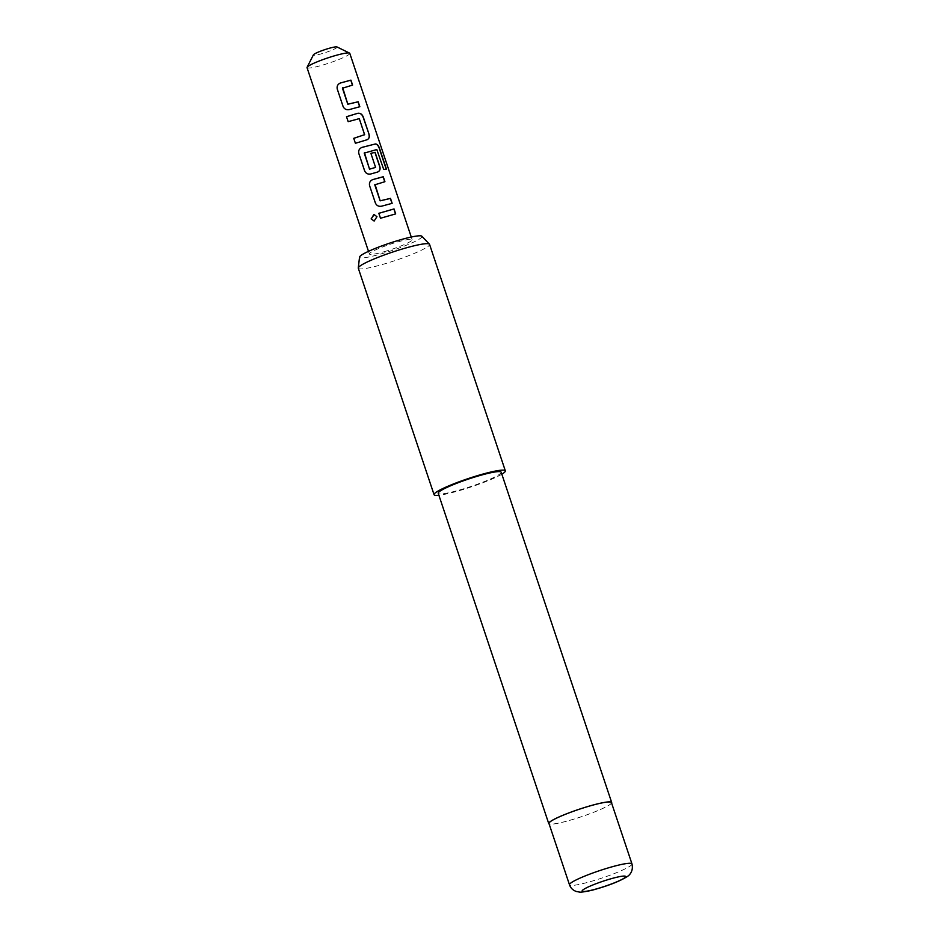 <?xml version="1.0" encoding="UTF-8"?>
<svg xmlns="http://www.w3.org/2000/svg" width="939" height="939" viewBox="0 0 939 939"><rect width="100%" height="100%" fill="white"/><g stroke="black" fill="none" stroke-linecap="round" stroke-linejoin="round"><path stroke-width="0.7" stroke-dasharray="4.7 3.52" d="M373.781 214.585L377.009 216.721L374.192 221.029M359.66 106.753L349.249 109.617C346.385 110.192 344.343 109.147 343.099 106.483M352.43 85.12L342.442 88.219M366.832 139.794L355.412 143.28M364.344 135.134L359.168 118.713L348.169 121.659M377.607 172.001L370.788 174.02C367.935 174.584 365.881 173.539 364.649 170.886M386.199 169.09L383.523 169.513L376.633 149.606L364.179 153.163M370.776 153.386L375.588 167.4M391.986 203.364L381.574 206.216C378.71 206.78 376.668 205.735 375.424 203.082M384.92 181.697L374.767 184.819M395.519 213.928L380.506 218.282M336.995 46.95A12.524 1.479 -18.5 0 1 321.608 53.746A12.524 1.479 -18.5 0 1 313.403 54.838M349.789 53.347A22.548 2.653 -18.5 0 1 321.842 65.319A22.548 2.653 -18.5 0 1 307.03 67.655M384.204 251.687A22.548 2.653 161.5 0 0 412.151 239.703A22.548 2.653 161.5 0 0 397.338 242.039A22.548 2.653 161.5 0 0 369.391 254.011A22.548 2.653 161.5 0 0 384.204 251.687M421.857 236.229A32.9 3.873 -18.5 0 1 420.484 238.318A32.9 3.873 -18.5 0 1 385.671 252.568A32.9 3.873 -18.5 0 1 359.543 257.086M358.299 268.214A37.572 4.425 161.5 0 0 389.075 262.509A37.572 4.425 161.5 0 0 427.867 246.546A37.572 4.425 161.5 0 0 429.557 244.375M611.442 802.575A32.935 3.873 -18.5 0 1 609.963 804.477A32.935 3.873 -18.5 0 1 575.959 818.468A32.935 3.873 -18.5 0 1 548.963 823.48M611.594 803.021A33.194 3.909 -18.5 0 1 610.186 804.406A33.194 3.909 -18.5 0 1 577.849 817.904A33.194 3.909 -18.5 0 1 549.115 823.926M501.18 472.223A33.194 3.909 -18.5 0 1 499.677 474.148A33.194 3.909 -18.5 0 1 465.415 488.257A33.194 3.909 -18.5 0 1 438.231 493.292M501.837 474.195A37.572 4.425 -18.5 0 1 471.108 486.954A37.572 4.425 -18.5 0 1 438.889 495.264M631.97 863.903A32.935 3.873 -18.5 0 1 630.48 865.805A32.935 3.873 -18.5 0 1 596.476 879.808A32.935 3.873 -18.5 0 1 569.492 884.808M412.151 239.703L411.259 237.027M369.391 254.011L368.499 251.335"/><path stroke-width="1.41" d="M371.116 218.904L374.168 214.608L376.962 216.709L374.133 221.029L371.116 218.904M374.192 221.029L371.234 218.893L373.781 214.585M342.7 87.738L347.841 104.194L358.17 101.764L359.825 106.717L349.285 109.581C346.409 110.121 344.343 109.088 343.075 106.459L337.301 89.146C336.702 86.247 337.735 84.193 340.388 82.996L350.928 80.132L352.594 85.085L342.442 88.219L347.806 104.229L358.017 101.846L359.672 106.8M343.099 106.483L337.277 89.123C336.678 86.259 337.7 84.217 340.352 83.031L350.928 80.132M353.757 138.362L364.637 134.664L359.273 118.643L348.169 121.659L346.526 116.729L357.806 113.279C360.318 112.985 362.137 114.206 363.252 116.964L369.05 134.3C369.79 137.094 369.015 138.949 366.703 139.864L355.4 143.291L353.745 138.326L364.637 134.664M364.438 152.681L369.532 169.173L375.588 167.4L370.882 153.327L375.084 152.294L379.826 166.496C380.565 169.29 379.79 171.156 377.478 172.072L370.823 173.973C367.959 174.525 365.893 173.492 364.625 170.863L358.827 153.527C358.228 150.651 359.25 148.62 361.902 147.435L375.412 143.96C377.138 144.043 378.487 145.475 379.473 148.268L386.434 169.079L383.699 169.431L376.821 149.536L364.215 153.116L369.579 169.137L375.588 167.4M364.708 170.992L358.839 153.55C358.24 150.639 359.285 148.597 361.938 147.388L375.412 143.96M370.776 153.386L374.931 152.376L379.673 166.567C380.448 169.384 379.685 171.238 377.372 172.13M375.025 184.337L380.166 200.793L390.495 198.375L392.15 203.329L381.61 206.181C378.734 206.721 376.668 205.688 375.4 203.059L369.614 185.746C369.015 182.835 370.06 180.793 372.713 179.595L383.253 176.732L384.92 181.697L374.767 184.819L380.131 200.829L390.342 198.446L391.997 203.399M375.424 203.082L369.602 185.722C369.004 182.859 370.025 180.816 372.677 179.631L383.1 176.814L384.767 181.767M380.506 218.282L378.851 213.329L394.028 208.939L395.683 213.892L380.483 218.259L378.828 213.294L394.028 208.939M368.499 251.335L307.03 67.655A22.548 2.653 -18.5 0 1 307.088 67.303L313.403 54.838A12.524 1.479 -18.5 0 1 328.908 48.382A12.524 1.479 -18.5 0 1 336.995 46.95L349.543 53.1A22.548 2.653 -18.5 0 1 349.789 53.347L411.259 237.027M307.088 67.303A22.548 2.653 -18.5 0 1 334.988 55.671A22.548 2.653 -18.5 0 1 349.543 53.1M348.169 121.659L346.503 116.706L357.806 113.279M355.4 143.291L353.745 138.326M358.275 267.967L359.543 257.086A32.9 3.873 -18.5 0 1 361.057 255.396A32.9 3.873 -18.5 0 1 394.157 241.687A32.9 3.873 -18.5 0 1 421.857 236.229L429.428 244.163A37.572 4.425 161.5 0 0 397.796 250.384A37.572 4.425 161.5 0 0 359.989 266.042A37.572 4.425 161.5 0 0 358.275 267.967A37.572 4.425 161.5 0 0 358.299 268.214L434.064 494.689A37.572 4.425 -18.5 0 1 435.766 492.506A37.572 4.425 -18.5 0 1 474.547 476.543A37.572 4.425 -18.5 0 1 505.335 470.838A37.572 4.425 -18.5 0 1 503.644 473.01A37.572 4.425 -18.5 0 1 501.837 474.195M505.335 470.838L429.557 244.375A37.572 4.425 161.5 0 0 429.428 244.163M550.454 821.566A32.935 3.873 -18.5 0 1 584.457 807.575A32.935 3.873 -18.5 0 1 611.442 802.575L631.97 863.903A32.935 3.873 -18.5 0 0 604.974 868.904A32.935 3.873 -18.5 0 0 570.971 882.906A32.935 3.873 -18.5 0 0 569.492 884.808L548.963 823.48A32.935 3.873 -18.5 0 1 550.454 821.566M549.115 823.926A33.194 3.909 -18.5 0 1 548.728 823.55A33.194 3.909 -18.5 0 1 550.231 821.637A33.194 3.909 -18.5 0 1 584.492 807.528A33.194 3.909 -18.5 0 1 611.676 802.493A33.194 3.909 -18.5 0 1 611.594 803.021M548.728 823.55L438.231 493.292A33.194 3.909 -18.5 0 1 439.722 491.367A33.194 3.909 -18.5 0 1 473.984 477.27A33.194 3.909 -18.5 0 1 501.18 472.223L611.676 802.493M438.889 495.264A37.572 4.425 -18.5 0 1 434.064 494.689M393.875 209.01L395.53 213.963M375.224 144.043C376.95 144.101 378.288 145.545 379.262 148.35L379.473 148.268M379.262 148.35L386.222 169.161M357.7 113.349C360.2 113.02 361.996 114.253 363.1 117.035L369.05 134.3M368.898 134.371C369.673 137.188 368.91 139.042 366.597 139.934M350.775 80.214L352.442 85.167M624.588 877.848A22.923 2.7 161.5 0 0 610.561 878.881A22.923 2.7 161.5 0 0 583.178 889.738A22.923 2.7 161.5 0 0 597.204 888.693A22.923 2.7 161.5 0 0 624.588 877.848M569.492 884.808C570.689 888.153 573.036 890.395 576.523 891.534L579.398 892.05C579.797 892.649 589.927 891.017 594.892 889.433C609.376 885.336 620.198 881.017 627.358 876.486C628.637 875.817 633.813 871.709 631.97 863.903"/></g></svg>
